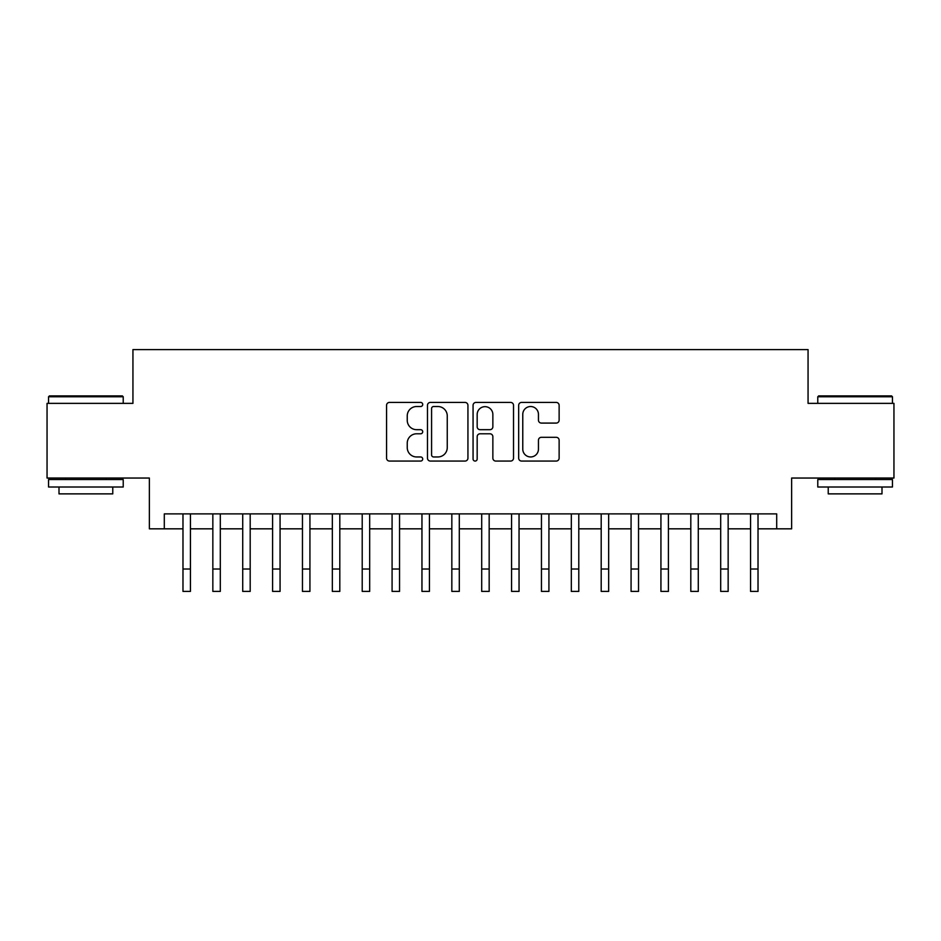 <?xml version="1.0" encoding="UTF-8"?>
<svg xmlns="http://www.w3.org/2000/svg" width="941" height="941" viewBox="0 0 941 941"><rect width="100%" height="100%" fill="white"/><g stroke="black" fill="none" stroke-linecap="round" stroke-linejoin="round"><path stroke-width="1.41" d="M422.709 404.465A2.058 2.058 0 0 0 420.651 402.419L389.492 402.419A2.929 2.929 0 0 0 386.563 405.348L386.563 458.126A2.929 2.929 0 0 0 389.492 461.066L420.651 461.066A2.058 2.058 0 0 0 422.709 459.008A2.058 2.058 0 0 0 420.651 456.961L416.616 456.961A9.386 9.386 0 0 1 407.241 447.575L407.241 443.176A9.386 9.386 0 0 1 416.616 433.789L420.651 433.789A2.058 2.058 0 0 0 422.709 431.743A2.058 2.058 0 0 0 420.651 429.684L416.616 429.684A9.386 9.386 0 0 1 407.241 420.309L407.241 415.91A9.386 9.386 0 0 1 416.616 406.524L420.651 406.524A2.058 2.058 0 0 0 422.709 404.465M556.19 423.085A2.929 2.929 0 0 0 559.13 420.156L559.13 405.348A2.929 2.929 0 0 0 556.19 402.419L521.596 402.419A2.929 2.929 0 0 0 518.667 405.348L518.667 458.126A2.929 2.929 0 0 0 521.596 461.066L556.19 461.066A2.929 2.929 0 0 0 559.13 458.126L559.13 440.247A2.929 2.929 0 0 0 556.19 437.306L541.393 437.306A2.929 2.929 0 0 0 538.452 440.247L538.452 449.116A7.846 7.846 0 0 1 530.606 456.961A7.846 7.846 0 0 1 522.773 449.116L522.773 414.369A7.846 7.846 0 0 1 530.606 406.524A7.846 7.846 0 0 1 538.452 414.369L538.452 420.156A2.929 2.929 0 0 0 541.393 423.085L556.19 423.085M164.299 528.83L164.299 513.892L776.701 513.892L776.701 528.83L791.64 528.83L791.64 478.04L893.95 478.04L893.95 403.36L808.06 403.36L808.06 349.593L132.94 349.593L132.94 403.36L47.05 403.36L47.05 478.04L149.36 478.04L149.36 528.83L182.977 528.83L182.977 546.603M467.936 405.348A2.929 2.929 0 0 0 465.007 402.419L430.402 402.419A2.929 2.929 0 0 0 427.473 405.348L427.473 458.126A2.929 2.929 0 0 0 430.402 461.066L465.007 461.066A2.929 2.929 0 0 0 467.936 458.126L467.936 405.348M475.993 402.419L510.598 402.419A2.929 2.929 0 0 1 513.527 405.348L513.527 458.126A2.929 2.929 0 0 1 510.598 461.066L495.789 461.066A2.929 2.929 0 0 1 492.861 458.126L492.861 436.73A2.929 2.929 0 0 0 489.932 433.789L480.098 433.789A2.929 2.929 0 0 0 477.169 436.73L477.169 459.008A2.058 2.058 0 0 1 475.123 461.066A2.058 2.058 0 0 1 473.064 459.008L473.064 405.348A2.929 2.929 0 0 1 475.993 402.419M190.435 528.83L212.842 528.83L212.842 546.603M220.312 528.83L242.719 528.83L242.719 546.603M250.188 528.83L272.596 528.83L272.596 546.603M280.065 528.83L302.461 528.83L302.461 546.603M309.93 528.83L332.338 528.83L332.338 546.603M339.807 528.83L362.214 528.83L362.214 546.603M369.684 528.83L392.079 528.83L392.079 546.603M399.549 528.83L421.956 528.83L421.956 546.603M429.425 528.83L451.833 528.83L451.833 546.603M459.302 528.83L481.698 528.83L481.698 546.603M489.167 528.83L511.575 528.83L511.575 546.603M519.044 528.83L541.451 528.83L541.451 546.603M548.921 528.83L571.316 528.83L571.316 546.603M578.786 528.83L601.193 528.83L601.193 546.603M608.662 528.83L631.07 528.83L631.07 546.603M638.539 528.83L660.935 528.83L660.935 546.603M668.404 528.83L690.812 528.83L690.812 546.603M698.281 528.83L720.688 528.83L720.688 546.603M728.158 528.83L750.565 528.83L750.565 546.603M758.023 528.83L776.701 528.83M433.625 406.524A2.058 2.058 0 0 0 431.578 408.57L431.578 454.903A2.058 2.058 0 0 0 433.625 456.961L437.883 456.961A9.386 9.386 0 0 0 447.257 447.575L447.257 415.91A9.386 9.386 0 0 0 437.883 406.524L433.625 406.524M492.861 414.51A7.846 7.846 0 0 0 485.015 406.665A7.846 7.846 0 0 0 477.169 414.51L477.169 426.755A2.929 2.929 0 0 0 480.098 429.684L489.932 429.684A2.929 2.929 0 0 0 492.861 426.755L492.861 414.51M182.977 569.011L190.435 569.011L190.435 591.407L182.977 591.407L182.977 513.892M190.435 569.011L190.435 513.892M49.438 395.89L122.33 395.89L123.224 396.784L48.544 396.784L49.438 395.89M85.89 487.003L48.544 487.003L48.544 479.534L123.224 479.534L123.224 487.003L85.89 487.003M112.767 487.003L112.767 493.872L59.001 493.872L59.001 487.003M818.67 395.89L891.562 395.89L892.456 396.784L817.776 396.784L818.67 395.89M855.11 487.003L817.776 487.003L817.776 479.534L892.456 479.534L892.456 487.003L855.11 487.003M881.999 487.003L881.999 493.872L828.233 493.872L828.233 487.003M212.842 569.011L220.312 569.011L220.312 591.407L212.842 591.407L212.842 513.892M220.312 569.011L220.312 513.892M242.719 569.011L250.188 569.011L250.188 591.407L242.719 591.407L242.719 513.892M250.188 569.011L250.188 513.892M272.596 569.011L280.065 569.011L280.065 591.407L272.596 591.407L272.596 513.892M280.065 569.011L280.065 513.892M302.461 569.011L309.93 569.011L309.93 591.407L302.461 591.407L302.461 513.892M309.93 569.011L309.93 513.892M332.338 569.011L339.807 569.011L339.807 591.407L332.338 591.407L332.338 513.892M339.807 569.011L339.807 513.892M362.214 569.011L369.684 569.011L369.684 591.407L362.214 591.407L362.214 513.892M369.684 569.011L369.684 513.892M392.079 569.011L399.549 569.011L399.549 591.407L392.079 591.407L392.079 513.892M399.549 569.011L399.549 513.892M421.956 569.011L429.425 569.011L429.425 591.407L421.956 591.407L421.956 513.892M429.425 569.011L429.425 513.892M451.833 569.011L459.302 569.011L459.302 591.407L451.833 591.407L451.833 513.892M459.302 569.011L459.302 513.892M481.698 569.011L489.167 569.011L489.167 591.407L481.698 591.407L481.698 513.892M489.167 569.011L489.167 513.892M511.575 569.011L519.044 569.011L519.044 591.407L511.575 591.407L511.575 513.892M519.044 569.011L519.044 513.892M541.451 569.011L548.921 569.011L548.921 591.407L541.451 591.407L541.451 513.892M548.921 569.011L548.921 513.892M571.316 569.011L578.786 569.011L578.786 591.407L571.316 591.407L571.316 513.892M578.786 569.011L578.786 513.892M601.193 569.011L608.662 569.011L608.662 591.407L601.193 591.407L601.193 513.892M608.662 569.011L608.662 513.892M631.07 569.011L638.539 569.011L638.539 591.407L631.07 591.407L631.07 513.892M638.539 569.011L638.539 513.892M660.935 569.011L668.404 569.011L668.404 591.407L660.935 591.407L660.935 513.892M668.404 569.011L668.404 513.892M690.812 569.011L698.281 569.011L698.281 591.407L690.812 591.407L690.812 513.892M698.281 569.011L698.281 513.892M720.688 569.011L728.158 569.011L728.158 591.407L720.688 591.407L720.688 513.892M728.158 569.011L728.158 513.892M750.565 569.011L758.023 569.011L758.023 591.407L750.565 591.407L750.565 513.892M758.023 569.011L758.023 513.892M48.544 403.36L48.544 396.784M65.576 479.534L65.576 478.04M106.204 479.534L106.204 478.04M123.224 403.36L123.224 396.784M817.776 403.36L817.776 396.784M834.796 479.534L834.796 478.04M875.424 479.534L875.424 478.04M892.456 403.36L892.456 396.784"/></g></svg>
